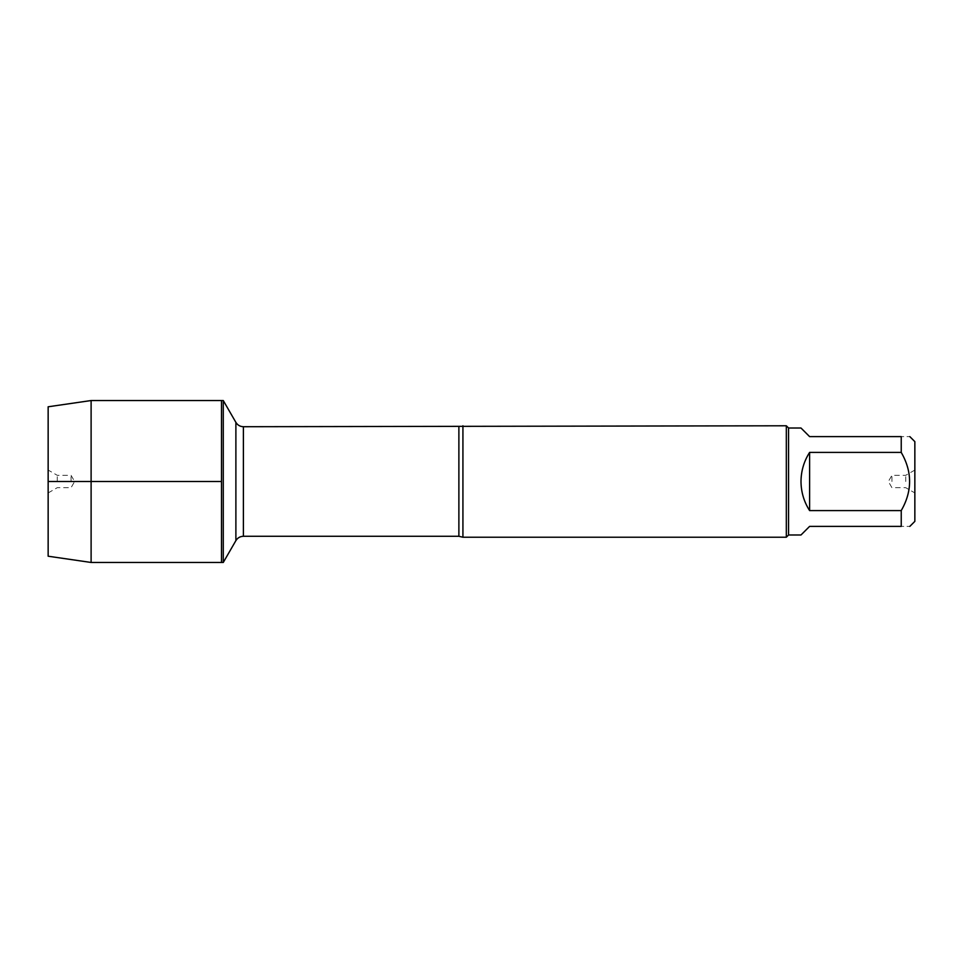<?xml version="1.0" encoding="UTF-8"?>
<svg xmlns="http://www.w3.org/2000/svg" width="963" height="963" viewBox="0 0 963 963"><rect width="100%" height="100%" fill="white"/><g stroke="black" fill="none" stroke-linecap="round" stroke-linejoin="round"><path stroke-width="0.72" stroke-dasharray="4.82 3.61" d="M223.272 400.536L223.272 562.464M221.49 481.5L221.49 400.536L221.49 481.5M914.85 521.368L914.85 441.632M800.999 534.983L809.606 526.388L901.236 526.388C912.382 526.388 912.382 526.388 901.236 526.388L901.236 510.595C912.382 491.19 912.382 471.798 901.236 452.405L901.236 436.612C912.382 436.612 912.382 436.612 901.236 436.612L809.606 436.612L800.999 428.017M788.565 428.017L788.565 534.983M901.236 510.595L809.606 510.595C798.231 491.202 798.231 471.798 809.606 452.405L901.236 452.405M462.926 537.222L462.926 425.778M786.326 425.778L786.326 537.222M914.85 481.5L914.85 492.948L914.85 481.5M809.606 452.405L809.606 510.595M905.738 481.5L905.738 475.313L905.738 481.5M891.943 481.5L891.943 475.313L891.943 481.5M91.112 562.464L91.112 400.536M71.057 481.5L71.057 475.313L71.057 481.5M57.262 481.5L57.262 475.313L57.262 481.5M48.15 481.5L48.15 470.052L48.15 481.5M48.15 406.783L48.15 556.217M458.882 426.717L458.882 536.283M243.386 536.283L243.386 426.717M914.85 470.052L905.738 475.313L891.943 475.313L888.368 481.5L891.943 487.687L905.738 487.687L914.85 492.948M48.15 492.948L57.262 487.687L71.057 487.687L74.633 481.5L71.057 475.313L57.262 475.313L48.15 470.052"/><path stroke-width="1.44" d="M223.272 562.464L223.272 400.536L221.49 400.536L221.49 562.464L221.49 400.536L91.112 400.536L91.112 562.464L223.272 562.464L235.887 540.616L235.887 422.384L235.887 540.616C237.62 537.836 240.124 536.391 243.386 536.283L243.386 426.717C240.124 426.609 237.62 425.165 235.887 422.384L223.272 400.536M909.83 436.612L914.85 441.632L914.85 521.368L909.83 526.388M901.236 436.612C912.382 436.612 912.382 436.612 901.236 436.612L901.236 452.405C912.382 471.798 912.382 491.19 901.236 510.595L901.236 526.388C912.382 526.388 912.382 526.388 901.236 526.388L809.606 526.388L800.999 534.983L788.565 534.983L788.565 428.017L800.999 428.017L809.606 436.612L901.236 436.612M901.236 452.405L809.606 452.405C803.949 461.277 801.084 470.979 800.999 481.5C801.084 492.021 803.949 501.723 809.606 510.595L901.236 510.595M462.926 425.778L462.926 537.222L786.326 537.222L786.326 425.778L243.386 426.717M809.606 510.595L809.606 452.405M91.112 562.464L48.15 556.217L48.15 406.783L91.112 400.536M221.49 481.5L48.15 481.5L221.49 481.5M462.926 537.222L458.882 536.283L458.882 426.717M458.882 536.283L243.386 536.283M788.565 428.017L786.326 425.778M788.565 534.983L786.326 537.222"/></g></svg>
